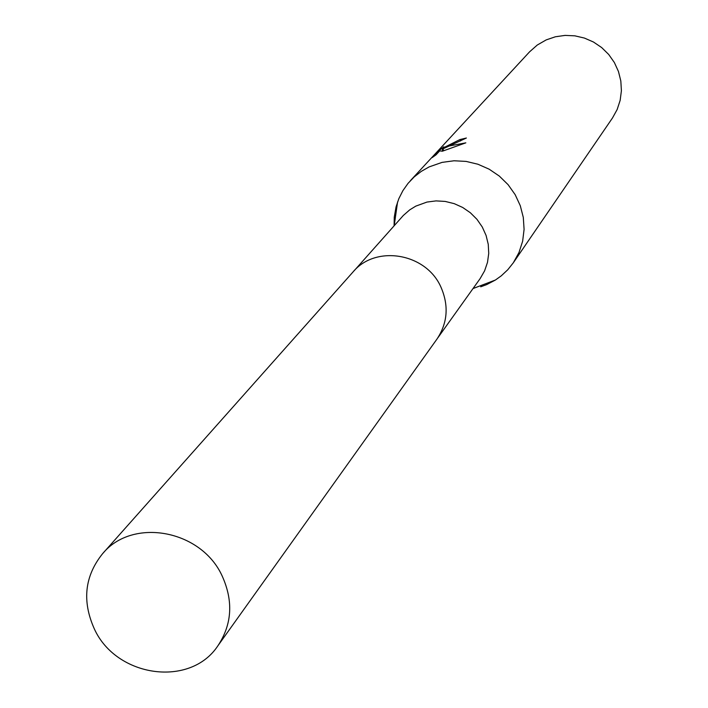 <?xml version="1.0" encoding="UTF-8"?>
<svg xmlns="http://www.w3.org/2000/svg" width="708" height="708" viewBox="0 0 708 708"><rect width="100%" height="100%" fill="white"/><g stroke="black" fill="none" stroke-linecap="round" stroke-linejoin="round"><path stroke-width="1.06" d="M437.854 337.805L480.139 278.589L484.599 270.854L487.493 262.367L488.732 253.42L488.255 244.322L486.069 235.41L482.263 226.985L476.971 219.338L470.36 212.754L462.678 207.462L454.191 203.638L445.199 201.426L436.022 200.895L426.977 202.063L415.8 206.125L409.72 209.86L403.312 215.48L354.009 270.907M480.705 286.811L486.732 284.581L495.432 280.014L501.237 275.854L507.751 269.766L513.309 262.801L518.999 252.482L522.637 241.224L524.088 229.401L523.3 217.427L520.292 205.709L515.167 194.665L508.087 184.664L499.317 176.08L489.157 169.185L477.944 164.238L466.094 161.406L453.996 160.778L442.093 162.38L429.128 166.902L421.295 171.363L414.215 176.894L408.038 183.372L402.896 190.647L398.861 198.603L396.055 206.895L394.267 217.126L394.082 225.825M460.563 140.945L459.917 139.564L466.395 138.016L442.881 148.901L449.217 145.981L465.837 142.839L442.411 151.202L439.659 150.91L436.057 154.813M513.309 262.801L612.482 117.979L617.146 109.545L620.155 100.359L621.403 90.739L620.827 81.004L618.465 71.499L614.376 62.552L608.712 54.481L601.658 47.551L593.472 42.02L584.436 38.073L574.852 35.834L565.064 35.4L555.399 36.772L546.213 39.896L537.275 45.029L529.575 51.834L410.383 180.682M436.066 154.804L432.084 157.645M432.075 157.645L436.526 152.831L443.766 146.777L441.987 148.556L459.917 139.564M436.986 153.804L436.526 152.831M442.766 150.193L441.721 151.043M443.677 150.583L442.881 148.901M443.518 150.255L442.863 150.406M222.232 576.135C201.417 529.796 132.502 517.132 102.589 553.7C84.65 576.047 81.898 601.11 94.332 628.89C116.316 677.432 190.319 687.831 217.931 645.731C232.047 624.367 233.481 601.172 222.232 576.135M217.931 645.731L436.969 339.079C447.633 322.963 448.978 305.679 440.987 287.218C426.216 253.066 375.603 244.481 352.956 272.049L102.589 553.7M394.214 225.684L397.577 201.93M441.987 148.556L442.907 150.503M473.024 288.554L495.432 280.014"/></g></svg>
